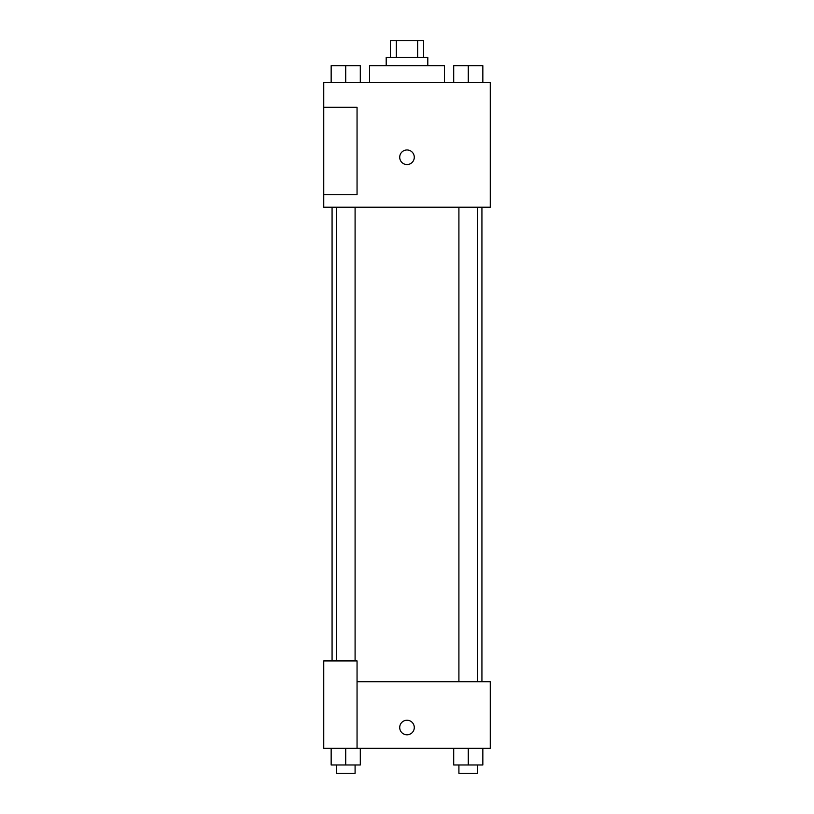 <?xml version="1.0" encoding="UTF-8"?>
<svg xmlns="http://www.w3.org/2000/svg" width="814" height="814" viewBox="0 0 814 814"><rect width="100%" height="100%" fill="white"/><g stroke="black" fill="none" stroke-linecap="round" stroke-linejoin="round"><path stroke-width="1.22" d="M396.326 57.346L396.326 40.7L390.354 40.7L390.354 57.346M396.326 40.7L423.646 40.7L423.646 57.346M417.674 57.346L417.674 40.7M386.192 65.68L386.192 57.346L427.808 57.346L427.808 65.68M444.464 82.326L444.464 65.68L369.536 65.68L369.536 82.326M323.748 82.326L490.252 82.326L490.252 207.204L323.748 207.204L323.748 194.709L357.051 194.709L357.051 107.295L323.748 107.295L323.748 82.326M399.715 157.255A7.285 7.285 0 0 1 410.643 150.946A7.285 7.285 0 0 1 410.643 163.563A7.285 7.285 0 0 1 399.715 157.255M323.748 107.295L323.748 194.709M357.051 681.725L490.252 681.725L490.252 748.32L323.748 748.32L323.748 660.917L357.051 660.917L357.051 748.32M399.715 727.513A7.285 7.285 0 0 1 410.643 721.204A7.285 7.285 0 0 1 410.643 733.821A7.285 7.285 0 0 1 399.715 727.513M453.703 748.32L453.703 764.977L482.844 764.977L482.844 748.32L482.844 764.977M468.274 764.977L468.274 748.32M477.625 764.977L477.625 773.3L458.913 773.3L458.913 764.977M331.156 748.32L331.156 764.977L360.297 764.977L360.297 748.32L360.297 764.977M345.726 764.977L345.726 748.32M355.087 764.977L355.087 773.3L336.375 773.3L336.375 764.977M453.703 82.326L453.703 65.68L482.844 65.68L482.844 82.326L482.844 65.68M468.274 82.326L468.274 65.68M477.625 65.68L458.913 65.68M331.156 82.326L331.156 65.68L360.297 65.68L360.297 82.326L360.297 65.68M345.726 82.326L345.726 65.68M355.087 65.68L336.375 65.68M481.929 681.725L481.929 207.204M332.071 660.917L332.071 207.204M458.913 207.204L458.913 681.725M477.625 207.204L477.625 681.725M355.087 660.917L355.087 207.204M336.375 660.917L336.375 207.204"/></g></svg>
